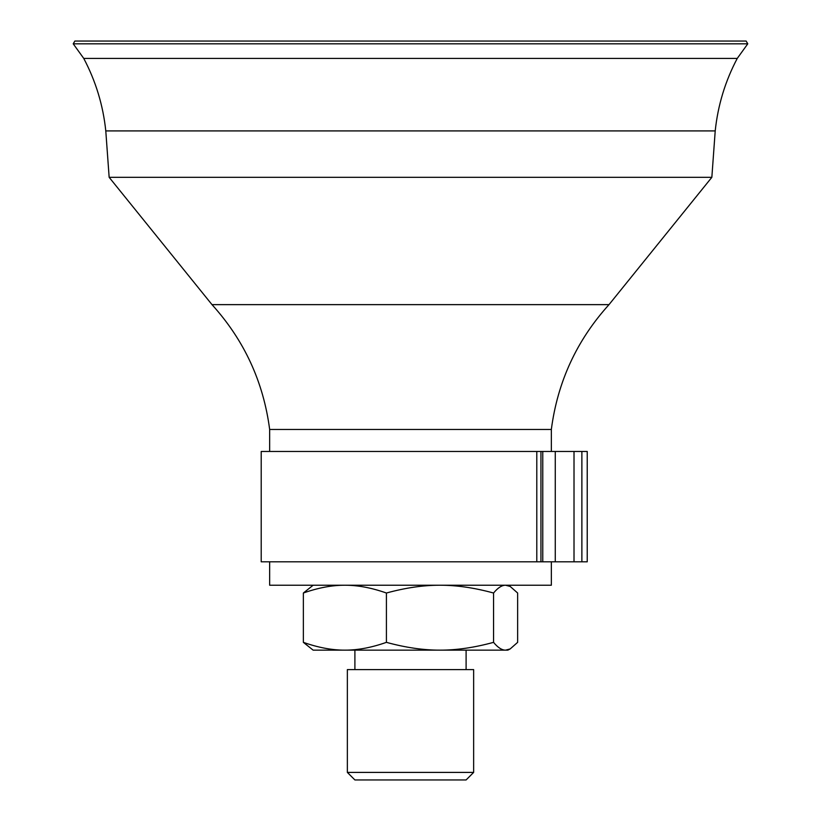 <?xml version="1.0" encoding="UTF-8"?>
<svg xmlns="http://www.w3.org/2000/svg" width="821" height="821" viewBox="0 0 821 821"><rect width="100%" height="100%" fill="white"/><g stroke="black" fill="none" stroke-linecap="round" stroke-linejoin="round"><path stroke-width="1.23" d="M536.79 561.81L540.947 561.81L540.947 451.468L536.79 451.468L536.79 561.81L261.211 561.81L261.211 451.468L536.79 451.468M540.947 561.81L542.763 561.81L542.763 451.468L540.947 451.468M542.763 561.81L587.231 561.81L587.231 451.468L542.763 451.468M269.657 561.81L269.657 585.229L551.343 585.229L551.343 561.81M269.657 451.468L269.657 429.455L551.343 429.455C557.562 381.847 576.783 340.233 609.008 304.632L711.848 177.315L715.214 130.908C717.893 105.314 725.241 81.146 737.258 58.404L747.777 43.821L746.145 41.05L713.777 41.05M269.657 429.455C263.438 381.847 244.217 340.233 211.992 304.632L609.008 304.632M211.992 304.632L109.152 177.315L711.848 177.315M109.152 177.315L105.786 130.908L715.214 130.908M105.786 130.908C103.107 105.314 95.759 81.146 83.742 58.404L737.258 58.404M83.742 58.404L73.223 43.821L747.777 43.821M73.223 43.821L74.855 41.05L746.145 41.05M347.355 772.407L354.898 779.95L466.102 779.95L473.645 772.407L473.645 669.608L347.355 669.608L347.355 772.407L473.645 772.407M510.169 648.939L507.86 650.14L505.603 650.14L510.169 648.939L517.64 642.35L517.64 593.019L510.169 586.43L505.603 585.229C501.877 585.178 497.865 587.774 493.554 593.019C474.384 587.774 456.527 585.178 439.984 585.229C423.431 585.178 405.574 587.774 386.414 593.019C371.554 587.774 357.71 585.178 344.882 585.229C332.053 585.178 318.22 587.774 303.36 593.019L313.14 585.229M439.984 650.14C456.527 650.191 474.384 647.595 493.554 642.35C497.865 647.595 501.877 650.191 505.603 650.14L344.882 650.14C357.71 650.191 371.554 647.595 386.414 642.35C405.574 647.595 423.431 650.191 439.984 650.14M303.36 642.35C318.22 647.595 332.053 650.191 344.882 650.14L313.14 650.14L303.36 642.35L303.36 593.019M386.414 642.35L386.414 593.019M493.554 642.35L493.554 593.019M555.263 451.468L555.263 561.81M574.012 451.468L574.012 561.81M581.873 451.468L581.873 561.81M551.343 451.468L551.343 429.455M507.86 585.229L510.169 586.43M466.102 669.608L466.102 650.14M354.898 669.608L354.898 650.14"/></g></svg>
